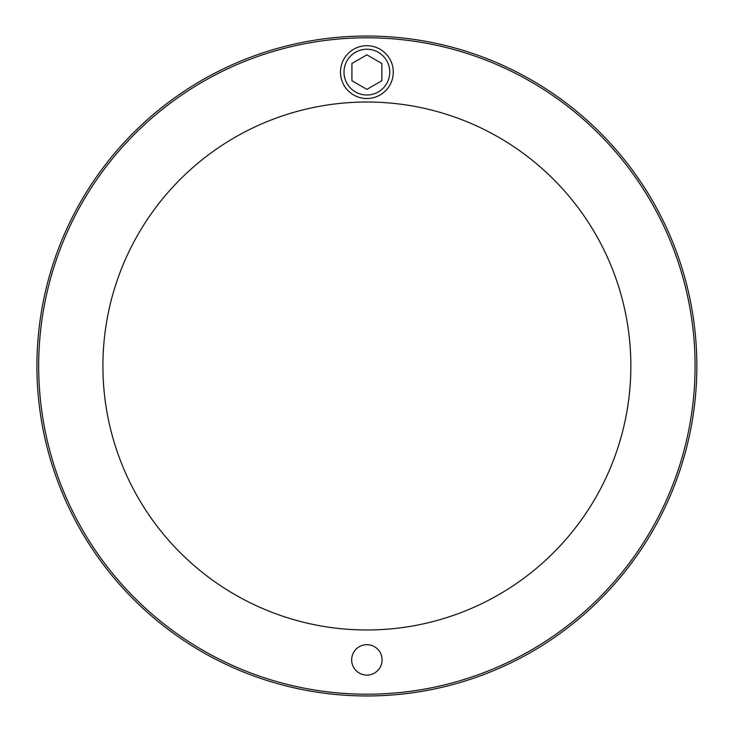 <?xml version="1.0" encoding="UTF-8"?>
<svg xmlns="http://www.w3.org/2000/svg" width="732" height="732" viewBox="0 0 732 732"><rect width="100%" height="100%" fill="white"/><g stroke="black" fill="none" stroke-linecap="round" stroke-linejoin="round"><path stroke-width="1.1" d="M36.92 366A329.958 329.958 0 0 1 531.862 80.246A329.958 329.958 0 0 1 531.862 651.755A329.958 329.958 0 0 1 36.92 366M382.095 659.88A15.216 15.216 0 0 1 359.275 673.065A15.216 15.216 0 0 1 359.275 646.704A15.216 15.216 0 0 1 382.095 659.88M102.91 366A263.968 263.968 0 0 1 498.867 137.396A263.968 263.968 0 0 1 498.867 594.604A263.968 263.968 0 0 1 102.91 366M38.677 366A328.201 328.201 0 0 0 530.984 650.226A328.201 328.201 0 0 0 530.984 81.774A328.201 328.201 0 0 0 38.677 366M340.481 72.12A26.398 26.398 0 0 0 380.082 94.977A26.398 26.398 0 0 0 380.082 49.254A26.398 26.398 0 0 0 340.481 72.12M351.918 80.749L351.918 63.483L366.878 54.845L381.839 63.483L381.839 80.749L366.878 89.386L351.918 80.749M344.003 72.12A22.875 22.875 0 0 1 378.316 52.301A22.875 22.875 0 0 1 378.316 91.93A22.875 22.875 0 0 1 344.003 72.12"/></g></svg>
